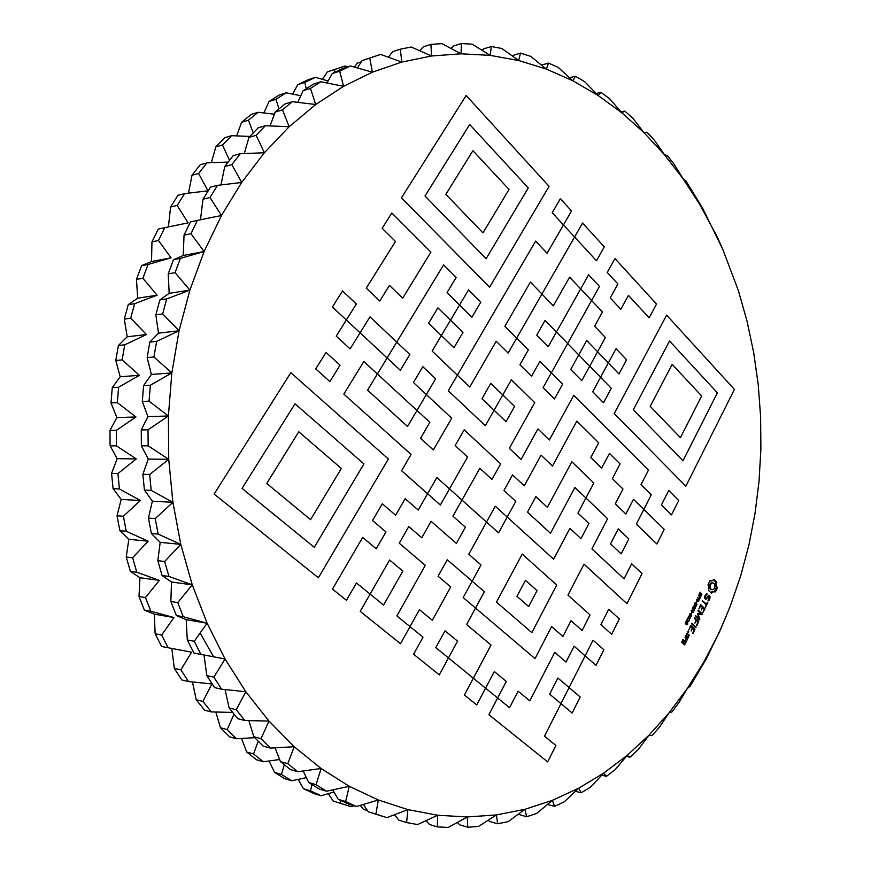<?xml version="1.0" encoding="UTF-8"?>
<svg xmlns="http://www.w3.org/2000/svg" width="871" height="871" viewBox="0 0 871 871"><rect width="100%" height="100%" fill="white"/><g stroke="black" fill="none" stroke-linecap="round" stroke-linejoin="round"><path stroke-width="1.31" d="M472.899 150.705L445.843 194.375L482.959 232.862L509.045 189.453L472.909 150.694L445.843 194.375L482.948 232.862M298.775 431.787L266.766 483.459L310.566 519.66L341.345 468.456L298.775 431.787L266.755 483.459L310.566 519.66M680.403 437.678L650.191 406.343L672.172 364.372L650.202 406.343L680.414 437.678L701.667 396L672.172 364.372M525.442 580.347L537.048 590.603L528.653 606.521L516.96 596.297L525.453 580.347L516.949 596.297L528.643 606.521M411.406 182.061L466.159 95.494L549.068 186.34L489.6 287.223L401.433 197.837L411.406 182.061M424.994 195.997L486.116 258.731L528.262 187.962L469.709 124.52L424.994 195.997M391.841 213.003L430.905 252.144L402.685 298.165L389.468 285.383L379.767 301.028L366.277 288.138L395.478 241.474L382.173 228.3L391.841 213.003L382.162 228.3L395.467 241.474L366.266 288.138L379.767 301.028M560.369 198.719L552.181 212.742L563.45 224.947L552.192 212.742L560.369 198.719L571.539 210.956L563.45 224.947L574.588 237.021L582.579 223.063L604.3 246.852L596.483 260.756L574.588 237.021L541.936 294.039L530.417 282.084L504.864 326.266L516.688 338.122L508.141 353.06L496.209 341.247L469.752 387.007L457.373 375.172L535.621 241.125L547.075 253.265L563.45 224.947L547.064 253.265M468.544 289.88L459.572 304.959L468.554 289.88L480.803 302.15L471.94 317.207L459.572 304.959L450.514 320.19L437.884 307.833L428.619 323.25L441.357 335.564L432.136 351.057L457.373 375.172L448.282 390.741L485.332 425.701L494.097 410.263L506.04 421.673L514.619 406.409L502.774 394.955L511.386 379.778L534.74 402.642L509.306 448.325L521.087 459.442L537.919 428.935L549.351 439.997L573.771 395.325L648.438 470.155L640.991 484.646L651.268 494.837L643.832 509.415L664.225 529.383L656.897 544.005L636.342 524.124L643.832 509.415L633.467 499.268L625.89 514.01L615.318 503.797L622.983 489.012L612.389 478.636L620.076 463.938L609.45 453.41L601.665 468.152L590.832 457.536L598.693 442.762L576.831 421.107L552.475 466.039L541.076 455.141L524.288 485.833L512.551 474.891L503.961 490.482L515.795 501.369L507.216 517.047L495.272 506.203L486.519 522.077L461.978 500.074L479.845 468.293L491.973 479.453L500.673 463.818L464.178 429.817L455.163 445.571L467.585 457.003L449.501 488.871L436.85 477.537L427.585 493.726L401.596 470.721L411.101 454.444L343.838 394.117L363.828 361.519L377.372 373.986L367.551 390.164L407.53 426.485L416.98 410.437L429.871 422.293L420.53 438.298L433.366 449.959L451.722 418.2L426.344 394.552L435.631 378.798L422.827 366.713L413.42 382.511L426.344 394.552L416.98 410.437L377.372 373.986L387.094 357.97L400.333 370.306L409.849 354.475L396.73 342.096L443.611 264.882L456.154 277.446L447.063 292.569L471.93 317.207M530.406 282.095L541.925 294.039L516.688 338.111L541.936 294.039L553.325 305.852L569.601 277.163L580.663 288.9L556.427 332.025L545.083 320.386L536.765 335.041L548.207 346.647L556.427 332.025L567.652 343.533L551.343 372.842L539.922 361.4L531.56 376.272L519.922 364.731L528.381 349.837L516.688 338.122L528.37 349.837L519.911 364.742L531.56 376.272M588.611 274.768L580.663 288.9L591.605 300.517L580.663 288.9L588.611 274.768L599.466 286.407L567.652 343.533L591.616 300.517L602.438 311.992L594.61 326.19L605.399 337.502L597.593 351.764L586.716 340.485L578.758 354.922L567.652 343.533L589.721 366.168L581.784 380.681L570.723 369.478L578.747 354.922L570.712 369.478L581.774 380.681M586.716 340.496L608.35 362.924L600.565 377.295L589.721 366.168L597.582 351.764L589.711 366.158L611.3 388.292L603.538 402.74L592.726 391.776L600.565 377.295L592.716 391.776L603.527 402.74M342.543 290.958L356.359 303.99L346.342 319.984L332.406 306.995L342.543 290.958L332.406 306.995M332.395 307.006L360.093 332.798L350.12 348.901L336.239 336.13L346.342 319.984L336.239 336.13M336.228 336.13L350.12 348.901M326.026 352.439L340.038 365.167L329.869 381.585L315.727 368.901L326.026 352.439L315.716 368.901L329.869 381.585M290.849 372.701L225.959 475.305L290.849 372.701L388.357 459.006L318.361 577.767L214.114 494.053L225.97 475.305L214.114 494.053M242.062 488.424L314.279 547.304L363.936 463.916L295.019 403.774L242.062 488.424M614.97 258.556L656.527 304.077L649.145 317.839L628.427 295.378L620.816 309.292L610.212 297.926L617.898 283.968L607.25 272.427L614.98 258.556L607.239 272.427L617.898 283.968M628.427 295.389L649.145 317.839M616.058 348.694L608.35 362.924L616.069 348.694L626.619 359.767L618.998 373.964L608.35 362.924L618.987 373.964M539.922 361.411L562.622 384.155L554.457 398.951L543.079 387.671L551.343 372.842L543.069 387.671L554.457 398.951M622.286 398.45L666.631 315.15L734.416 389.413L685.869 486.214L614.229 413.583L622.286 398.45M633.293 409.751L683.006 460.77L717.366 392.843L669.538 341.018L633.293 409.751M668.721 490.493L678.716 500.498L671.497 514.87L661.448 504.908L668.732 490.493L661.448 504.908M618.236 528.871L628.786 538.942L621.165 553.88L610.538 543.863L618.247 528.871L610.538 543.863M610.527 543.852L621.165 553.88M609.439 453.41L620.076 463.938M363.817 361.519L343.838 394.117L411.101 454.444L401.596 470.721L440.345 505.017L449.501 488.871L461.978 500.074L479.845 468.293M437.884 307.844L450.503 320.19L441.357 335.553L450.514 320.19L462.98 332.395L453.943 347.736L441.357 335.564L453.933 347.736M360.093 332.798L369.979 316.848L396.73 342.096L387.094 357.97L360.093 332.798L369.968 316.848M418.222 510.068L427.574 493.715L418.222 510.068L405.189 498.68L395.619 515.229L405.189 498.68M436.85 477.537L449.501 488.871L440.334 505.006M475.522 608.034L484.374 591.714L472.147 581.186L481.032 564.931L468.772 554.228L486.508 522.077L498.56 532.878L507.216 517.047L553.618 559.215L569.906 528.349L580.99 538.67L588.938 523.471L577.952 513.106L585.922 497.983L607.588 518.691L591.932 548.872L624.072 578.834L631.66 563.798L642.058 573.597L626.968 603.679L584.016 564.147L567.957 595.111L590.048 614.915L582.1 630.495L571.028 620.685L562.927 636.451L551.626 626.587L535.023 658.607L475.522 608.045L484.374 591.714L472.147 581.175L463.198 597.56L475.522 608.045L466.595 624.529L491.026 645.008L473.345 678.215L448.478 657.953L439.311 674.883L413.594 654.23L423.001 637.191L410.023 626.619L419.463 609.667L432.321 620.294L450.721 586.956L438.08 576.221L447.269 559.737L472.147 581.175L481.032 564.931L468.783 554.228L486.519 522.077L461.978 500.074L452.942 516.165L465.386 527.184L456.371 543.384L431.101 521.315L421.771 537.766L408.771 526.563L399.245 543.21L425.298 565.344L396.882 615.906L410.023 626.619L400.497 643.713L360.213 611.366L370.099 594.098L383.578 605.073L402.848 571.104L389.62 560.009L370.099 594.098L356.457 582.971L346.44 600.304L332.504 589.112L362.674 537.418L376.228 548.784L385.973 531.92L372.538 520.51L382.315 503.765L395.619 515.229M408.771 526.574L421.771 537.766M419.452 609.656L410.012 626.608L423.001 637.191L413.594 654.23M447.259 559.737L438.08 576.221L450.721 586.956M445.016 630.8L457.569 641.165L448.478 657.943L457.58 641.165L445.027 630.789L435.816 647.632L485.561 688.166L476.72 704.922L464.395 695.025L473.345 678.215L464.385 695.025L476.709 704.922M439.3 674.873L413.583 654.23M495.272 506.214L507.216 517.047L498.56 532.867M553.608 559.204L569.906 528.349M574.893 487.466L585.911 497.983L574.904 487.455L550.494 533.302L527.499 512.137L535.894 496.644L547.358 507.336L571.844 461.75L593.826 483.013L577.941 513.095L588.938 523.471M624.072 578.834L631.671 563.798M522.241 554.119L533.858 564.539L522.241 554.108L496.459 602.122L531.843 632.607L556.732 585.04L533.869 564.539L556.721 585.04L531.833 632.607M511.375 379.778L494.097 410.263L482.001 398.7L490.787 383.36L514.609 406.409L506.04 421.662M485.332 425.701L494.086 410.263L481.99 398.7L490.787 383.36M550.483 533.302L527.488 512.137L535.894 496.644M547.358 507.325L571.844 461.75M611.638 634.284L600.892 624.659L608.698 609.254L619.335 618.922L611.638 634.284L600.903 624.659L608.698 609.254M593.042 640.185L585.127 655.841L593.053 640.185L603.875 649.755L596.036 665.379L585.138 655.852L569.09 687.567L557.865 678.03L549.645 694.154L560.968 703.637L544.506 736.191L555.883 745.467L547.652 761.885L488.903 714.699L497.635 697.998L485.561 688.166L494.336 671.541L506.301 681.438L497.635 697.998L509.557 707.709L518.114 691.204L529.808 700.861L554.751 652.346L566.008 662.058L574.098 646.206L596.025 665.379M509.546 707.709L518.114 691.204M529.797 700.861L554.751 652.346M557.865 678.03L569.079 687.567L560.957 703.637L569.09 687.567L580.184 696.996L572.149 713.011L560.968 703.637L572.149 713.011M274.507 772.359L281.453 774.428L291.741 780.775L284.773 778.685L274.507 772.359L269.085 760.971M303.489 788.734L310.522 790.868L321.149 795.767L314.083 793.612L303.489 788.734L298.132 779.403M333.266 801.059L348.378 805.838L333.266 801.059L328.236 793.666M367.518 810.596L363.468 809.366L360.267 805.381M354.323 67.089L357.404 63.115L361.378 61.83M322.444 79.348L327.344 71.89L334.431 69.593L334.878 72.228M347.671 66.871L345.188 65.978L327.344 71.89M292.591 94.079L297.784 84.683L304.774 82.429L306.265 88.646M328.117 80.938L315.313 77.367L308.29 79.642L297.784 84.683M263.848 112.958L269.074 101.493L275.976 99.316L278.949 108.897M300.8 95.712L286.167 92.805L279.232 95.015L269.074 101.493M236.629 135.887L241.605 122.288L248.42 120.209L253.254 132.838M274.398 114.221L258.121 112.272L251.273 114.384L241.605 122.288M211.381 162.703L215.779 146.938L222.497 145L229.509 160.275M249.835 136.431L231.566 135.691L224.816 137.683L215.779 146.938M188.506 193.155L191.979 175.278L198.621 173.503L207.973 190.814L184.532 193.634L177.151 205.447L188.125 222.878L164.815 227.625L158.457 240.505L171.064 257.805L151.51 261.518L151.968 241.866L158.457 240.505M228.126 162.06L206.917 162.888L200.243 164.728L191.979 175.278M168.419 226.885L170.585 207.037L177.151 205.447M184.532 193.634L177.945 195.289L170.585 207.037M164.815 227.625L158.293 229.062L151.968 241.866M137.705 298.187L136.442 279.384L142.877 278.263L157.096 295.193L137.705 298.187L128.244 304.654L124.303 319.091L130.694 318.231L146.47 334.54L127.199 336.772L124.303 319.091M151.51 261.518L141.625 265.666L136.442 279.384M120.198 376.751L115.767 360.463L122.125 359.875L139.382 375.325L120.198 376.751L112.272 387.628L111.009 402.925L117.335 402.631L135.974 416.98L116.834 417.579L111.009 402.925M127.199 336.772L118.402 345.493L115.767 360.463M117.16 458.669L110.105 445.865L116.431 445.865L136.322 458.908L117.16 458.669L111.575 473.389L113.088 488.664L119.425 488.947L140.394 500.509L121.189 499.431L113.088 488.664M116.834 417.579L109.975 430.47L110.105 445.865M128.832 539.301L119.893 530.711L126.262 531.277L148.135 541.185L128.832 539.301L126.219 557.015L130.4 571.398L136.812 572.236L159.393 580.369L139.959 577.723L130.4 571.398M121.189 499.431L117.019 515.774L119.893 530.711M154.352 614.175L144.412 610.168L150.879 611.257L173.971 617.539L154.352 614.175L155.136 633.805L161.668 646.511L191.587 652.205L180.896 669.821L188.474 681.525L211.958 683.964L202.889 701.427L211.348 711.923L232.622 712.413M139.959 577.723L139.001 596.537L144.412 610.168M171.816 648.514L174.309 668.351L181.865 679.979L188.474 681.525M192.458 681.939L196.215 699.772L204.652 710.203L211.348 711.923M215.812 712.032L220.472 727.742L229.661 736.866L236.455 738.739L254.746 737.693M241.496 738.456L246.7 752L256.499 759.752L263.38 761.744L279.645 759.523M284.273 764.749L281.453 774.428M291.741 780.775L306.352 777.618M311.927 784.575L310.522 790.868M321.149 795.767L333.909 791.979M340.801 800.536L340.387 803.236M348.378 805.838L351.198 806.688L353.757 805.719M341.976 67.002L334.431 69.593M315.313 77.367L304.774 82.429M286.167 92.805L275.976 99.316M258.121 112.272L248.42 120.209M231.566 135.691L222.497 145M206.917 162.888L198.621 173.503M141.625 265.666L148.081 264.457L142.877 278.263M171.064 257.805L148.081 264.457M128.244 304.654L134.646 303.696L130.694 318.231M157.096 295.193L134.646 303.696M118.402 345.493L124.76 344.807L122.125 359.875M146.47 334.54L124.76 344.807M112.272 387.628L118.608 387.236L117.335 402.631M139.382 375.325L118.608 387.236M109.975 430.47L116.311 430.361L116.431 445.865M135.974 416.98L116.311 430.361M111.575 473.389L117.912 473.574L119.425 488.947M136.322 458.908L117.912 473.574M117.019 515.774L123.377 516.242L126.262 531.277M140.394 500.509L123.377 516.242M126.219 557.015L132.621 557.756L136.812 572.236M148.135 541.185L132.621 557.756M139.001 596.537L145.457 597.539L150.879 611.257M159.393 580.369L145.457 597.539M155.136 633.805L161.647 635.046L168.201 647.839M173.971 617.539L161.647 635.046M174.309 668.351L180.896 669.821M196.215 699.772L202.889 701.427M220.472 727.742L227.233 729.56L236.455 738.739M234.005 714.144L227.233 729.56M246.7 752L253.548 753.959L263.38 761.744M258.197 741.21L253.548 753.959M200.167 633.021L213.482 656.647M275.051 747.841L280.484 761.646L290.435 769.594L297.762 771.717L321.094 768.505L316.108 784.717L326.571 791.216L349.26 786.284L345.624 801.527L356.402 806.524L378.319 799.981L375.902 814.124L386.866 817.619L407.911 809.616L406.594 822.551L417.601 824.565L437.667 815.245L437.318 826.873L448.271 827.45L467.27 816.965L467.76 827.232L478.538 826.427L496.426 814.94L497.624 823.792L508.131 821.68L524.865 809.333L526.65 816.758L536.786 813.405L552.345 800.351L554.587 806.339L564.299 801.832L578.671 788.222L581.251 792.773L590.451 787.199L603.636 773.165L606.456 776.301L615.1 769.746L627.109 755.418L630.06 757.171L638.095 749.724L648.949 735.233L651.933 735.636L659.325 727.383L669.048 712.837L671.966 711.934L678.672 702.973L687.306 688.471L690.082 686.315L706.207 659.009L720.284 630.234L730.388 605.846L740.698 575.862L748.918 544.996L755.026 513.476L759.022 481.478L760.884 449.207L760.623 416.861L758.227 384.623L753.709 352.69L747.078 321.268L738.347 290.544L722.788 249.378L702.505 207.973L685.934 180.928L683.125 178.805L674.263 164.456L667.404 155.604L664.464 154.733L654.502 140.351L646.979 132.218L644.007 132.664L632.923 118.358L624.768 111.042L621.85 112.827L609.602 98.706L600.859 92.293L598.094 95.462L584.681 81.656L575.393 76.223L572.878 80.796L558.289 67.437L548.512 63.082L546.367 69.081L530.602 56.299L520.412 53.098L518.746 60.535L501.816 48.471L491.288 46.522L490.231 55.374L472.158 44.181L461.369 43.55L461.042 53.806L441.88 43.637L430.949 44.388L431.483 55.994L411.275 47.001L400.301 49.19L401.825 62.081L380.66 54.427L369.761 58.085L372.407 72.173L350.382 65.989L339.69 71.15L343.577 86.316L320.811 81.754L310.457 88.417L315.705 104.52L292.329 101.7L282.476 109.844L289.172 126.72L265.35 125.729L256.128 135.31L264.37 152.763L240.276 153.699L231.838 164.63L241.681 182.453L217.51 185.36L209.987 197.532L221.484 215.496L197.423 220.396L190.956 233.689L204.119 251.534L183.258 255.497L184.031 235.137L190.956 233.689M248.877 720.611L253.82 736.724L263.162 746.109L270.391 748.102L294.202 746.719L287.778 763.725L297.762 771.717M225.056 689.571L229.138 707.96L237.718 718.684L244.86 720.524L268.976 721.057L261.017 738.662L270.391 748.102M203.999 655.057L206.841 675.58L214.527 687.567L221.582 689.211L245.807 691.726L236.248 709.723L244.86 720.524M186.198 619.64L176.378 615.568L183.28 616.733L207.124 623.222L186.198 619.64L187.298 639.956L193.961 653.065L225.077 658.988L213.863 677.148L221.582 689.211M171.522 582.024L162.093 575.546L168.941 576.439L192.273 584.855L171.522 582.024L170.858 601.502L176.378 615.568M160.177 542.361L151.369 533.52L158.174 534.119L180.798 544.375L160.177 542.361L157.825 560.695L162.093 575.546M152.381 501.184L144.423 490.079L151.206 490.384L172.894 502.327L152.381 501.184L148.44 518.093L151.369 533.52M148.277 459.071L141.374 445.843L148.146 445.832L168.734 459.333L148.277 459.071L142.877 474.292L144.423 490.079M147.928 416.621L142.289 401.466L149.061 401.15L168.386 415.99L147.928 416.621L141.254 429.936L141.374 445.843M151.358 374.443L147.145 357.589L153.927 356.968L171.848 372.93L151.358 374.443L143.584 385.657L142.289 401.466M158.489 333.158L155.844 314.845L162.659 313.93L179.067 330.773L158.489 333.158L149.823 342.118L147.145 357.589M169.192 293.32L168.212 273.842L175.082 272.656L189.889 290.13L169.192 293.32L159.861 299.94L155.844 314.845M183.258 255.497L173.492 259.7L168.212 273.842M197.423 220.396L190.477 221.931L184.031 235.137M200.482 219.775L202.987 199.219L209.987 197.532M217.51 185.36L210.477 187.123L202.987 199.219M220.973 184.946L224.762 166.513L231.838 164.63M240.276 153.699L233.167 155.659L224.762 166.513M244.294 153.536L248.964 137.368L256.128 135.31M265.35 125.729L258.154 127.852L248.964 137.368M270.021 125.914L275.225 112.043L282.476 109.844M292.329 101.7L285.046 103.943L275.225 112.043M297.73 102.343L303.119 90.736L310.457 88.417M320.811 81.754L313.429 84.106L303.119 90.736M326.984 82.985L332.254 73.556L339.69 71.15M350.382 65.989L342.924 68.406L332.254 73.556M357.339 67.927L362.238 60.535L369.761 58.085M377.404 55.461L362.238 60.535M388.379 57.192L392.701 51.661L400.301 49.19M419.724 50.736L423.262 46.849L430.949 44.388M451.004 48.449L453.628 45.978L461.369 43.55M481.881 50.18L483.47 48.896L491.288 46.522M512.05 55.733L520.412 53.098M526.65 816.758L518.234 814.254M497.624 823.792L489.774 821.549L488.141 820.286M467.76 827.232L459.975 824.935L457.297 822.496M437.318 826.873L429.599 824.543L425.973 820.689M406.594 822.551L398.951 820.21L394.53 814.723M363.305 804.477L368.346 811.816L384.002 816.758M332.711 789.888L338.155 799.251L348.89 804.227L356.402 806.524M303.141 770.987L308.726 782.517L319.156 788.995L326.571 791.216M308.726 782.517L316.108 784.717M338.155 799.251L345.624 801.527M368.346 811.816L375.902 814.124M547.467 804.477L554.587 806.339M575.404 791.325L581.251 792.773M601.73 775.212L606.456 776.301M626.325 756.376L630.06 757.171M722.788 249.378L717.051 236.52L699.892 204.641L683.125 178.805L664.464 154.733L644.007 132.664L621.85 112.827L598.094 95.462L572.878 80.796L546.367 69.081L518.746 60.535L490.231 55.374L461.042 53.806L431.483 55.994L401.825 62.081L372.407 72.173L343.577 86.316L315.705 104.52L289.172 126.72L264.37 152.763L241.681 182.453L221.484 215.496L204.119 251.534L180.384 258.404L175.082 272.656M621.056 111.902L624.768 111.042M596.167 93.458L600.859 92.293M569.59 77.759L575.393 76.223M541.446 65.053L548.512 63.082M173.492 259.7L180.384 258.404M204.119 251.534L189.889 290.13L166.699 298.916L162.659 313.93M159.861 299.94L166.699 298.916M189.889 290.13L179.067 330.773L156.617 341.388L153.927 356.968M149.823 342.118L156.617 341.388M179.067 330.773L171.848 372.93L150.356 385.232L149.061 401.15M143.584 385.657L150.356 385.232M171.848 372.93L168.386 415.99L148.016 429.817L148.146 445.832M141.254 429.936L148.016 429.817M168.386 415.99L168.734 459.333L149.649 474.488L151.206 490.384M142.877 474.292L149.649 474.488M168.734 459.333L172.894 502.327L155.234 518.593L158.174 534.119M148.44 518.093L155.234 518.593M172.894 502.327L180.798 544.375L164.663 561.49L168.941 576.439M157.825 560.695L164.663 561.49M180.798 544.375L192.273 584.855L177.749 602.58L183.28 616.733M170.858 601.502L177.749 602.58M192.273 584.855L207.124 623.222L194.255 641.296L200.94 654.48M187.298 639.956L194.255 641.296M206.841 675.58L213.863 677.148M229.138 707.96L236.248 709.723M253.82 736.724L261.017 738.662M280.484 761.646L287.778 763.725M207.124 623.222L225.077 658.988L245.807 691.726L268.976 721.057L294.202 746.719L321.094 768.505L349.26 786.284L378.319 799.981L407.911 809.616L437.667 815.245L467.27 816.965L496.426 814.94L524.865 809.333L552.345 800.351L578.671 788.222L603.636 773.165L627.109 755.418L648.949 735.233L669.048 712.837L687.306 688.471L703.648 662.374L718.031 634.752L725.968 616.875M466.148 95.494L401.433 197.837L489.589 287.223M389.468 285.383L402.674 298.165M582.568 223.063L574.588 237.01L596.472 260.756M617.898 283.979L610.201 297.926L620.805 309.303M569.59 277.163L553.325 305.852M496.209 341.258L508.131 353.06M535.611 241.125L457.373 375.172L469.752 387.007M214.114 494.042L318.351 577.756M537.908 428.935L521.076 459.431M573.76 395.325L549.34 439.986M633.467 499.279L643.821 509.415L636.331 524.124L656.886 544.005M620.065 463.938L612.378 478.636L622.972 489.012L615.307 503.797L625.879 514.01M576.831 421.107L598.682 442.762L590.821 457.536L601.654 468.152M541.065 455.141L552.475 466.039M512.551 474.902L524.277 485.833M588.927 523.471L580.979 538.67M584.005 564.158L626.968 603.679M571.028 620.696L582.1 630.484M551.626 626.597L562.916 636.451M475.522 608.045L535.012 658.607M356.457 582.982L370.099 594.098L360.202 611.366L400.486 643.713M362.663 537.418L332.493 589.112L346.429 600.304M382.304 503.765L372.527 520.51L385.962 531.92L376.218 548.774M360.082 332.809L387.083 357.97L377.361 373.975L416.969 410.437L407.519 426.474M443.6 264.882L396.73 342.085L409.838 354.475L400.333 370.306M666.62 315.15L614.218 413.583L685.858 486.214M661.437 504.908L671.497 514.87M717.236 587.751L716.398 585.138L716.626 582.198L715.429 580.467L713.861 579.498L712.01 580.859L709.985 580.685L707.981 584.855L708.831 587.479L708.602 590.44L711.378 593.118L713.229 591.757L715.243 591.91L716.517 590.037L717.236 587.751L716.202 587.664L715.363 585.051L715.592 582.111L713.599 579.77M700.044 595.067L699.402 593.684L700.295 592.171L699.794 594.458L701.177 593.336L701.884 594.196L701.013 596.069L701.46 593.924L699.816 595.045M699.533 598.486L698.76 595.002L700.752 596.918L699.533 598.486M698.455 601.687L696.452 599.771L699.163 599.564L697.562 597.484L699.555 599.4L699.261 600.01L696.996 599.749L698.455 601.687M696.506 602.688L696.876 601.197L696.506 602.688M695.112 605.28L694.427 604.409L695.363 602.384L694.862 604.67L696.256 603.538L696.963 604.398L696.092 606.281L696.528 604.126L694.873 605.258M693.621 608.698L692.881 607.207L694.394 605.683L695.461 607.163L695.189 608.579L694.165 609.21L695.156 607.283L694.176 606.14L693.076 607.61L694.198 607.501L693.621 608.698M693.164 612.64L691.16 610.734L693.882 610.517L692.271 608.437L694.274 610.342L693.98 610.963L691.705 610.713L693.164 612.64M710.039 596.439L708.787 595.22L705.858 598.388L705.303 596.395L706.914 594.414L706.664 593.652L704.726 596.156L704.574 598.203L705.848 599.433L708.776 596.276L709.43 596.907L707.96 601.001L709.898 598.54L710.039 596.439L708.341 595.699M707.383 602.329L706.512 604.136L702.483 600.805L706.163 604.855L705.368 607.25L707.862 602.786L707.383 602.329M704.977 608.807L700.632 604.648L698.945 608.883L700.926 605.476L702.385 606.869L701.231 610.005L702.875 607.337L704.312 608.72L702.821 612.574L704.977 608.807L704.312 608.731M698.335 614.534L701.972 614.686L702.189 613.892L698.324 610.212L697.976 610.941L700.948 613.772L697.627 613.848L698.814 618.247L695.396 615.536L699.348 619.825L699.794 619.248L698.335 614.534L697.638 614.458L700.948 614.567L701.155 613.772L697.943 610.723M494.325 671.541L485.561 688.155L497.624 697.998L488.892 714.699L547.641 761.885M574.087 646.206L566.008 662.047M691.204 613.663L691.574 612.161L691.204 613.663M690.823 616.831L689.244 615.34L690.093 613.75L691.596 615.253L690.67 616.82M689.549 619.477L687.97 617.975L688.819 616.396L690.322 617.898L689.397 619.466M686.577 620.903L687.339 618.639L688.112 621.556L689.244 620.533L687.916 621.981L687.371 619.27L686.577 620.903M686 624.028L685.335 623.179L686.348 621.578L687.589 622.732L687.644 624.224L686.892 624.866L686.413 623.778L685.782 624.006M696.942 625.552L698.629 621.317L694.753 617.648L694.394 618.377L696.092 619.978L694.927 623.135L696.571 620.435L698.03 621.818L696.495 625.498M696.038 627.447L692.086 623.19L691.726 623.919L695.396 627.37M688.613 632.106L687.905 632.346L688.123 631.029L688.613 632.106L687.763 632.008M685.804 636.189L687.785 638.04L689.168 635.144L687.197 633.293L685.804 636.189M693.174 633.413L694.862 629.167L690.953 625.487L688.83 629.896L690.845 626.445L692.314 627.839L691.149 631.007L692.804 628.296L694.263 629.668L692.728 633.359M687.524 639.292L685.063 637.006L686.119 638.519L685.76 641.328L686.642 641.132L686.773 639.129L687.524 639.292L686.86 639.205M685.956 642.558L684.671 640.838L683.387 642.787L682.428 641.894L683.724 640.49L683.223 639.499L681.83 642.406L684.497 644.878L685.956 642.558L685.27 642.46M716.691 586.531L715.657 586.433M716.398 585.138L715.363 585.051M716.376 583.668L715.341 583.581M716.626 582.198L715.592 582.111M716.082 581.251L715.047 581.153M715.429 580.467L714.394 580.38M714.688 579.879L713.654 579.792M710.997 580.968L709.854 580.848M710.605 592.77L712.195 591.659L714.242 591.638M712.26 592.258L711.226 592.16M713.229 591.757L712.195 591.659M714.34 591.659L716.202 587.664M715.951 591.05L714.917 590.952M716.517 590.037L715.483 589.939M716.953 588.927L715.918 588.84M699.522 594.512L700.469 594.73M700.752 596.918L700.077 596.853M698.629 601.317L697.998 601.251M699.555 599.4L698.923 599.335M699.163 599.564L696.68 599.292M694.59 604.724L695.537 604.942M695.689 602.732L695.091 602.667M695.7 602.699L695.112 602.634M693.577 608.078L692.891 608.002M693.349 612.269L692.695 612.193M694.274 610.342L693.632 610.277M693.882 610.517L691.389 610.244M705.858 598.388L704.585 598.05M705.205 597.756L704.617 597.691M705.303 596.395L704.704 596.341M705.902 595.143L705.238 595.078M706.914 594.414L705.88 594.316M707.056 593.837L706.49 593.782M708.776 596.276L707.894 596.189M709.125 600.163L708.09 600.054M709.898 598.54L709.223 598.475M706.512 604.136L702.538 601.208M707.862 602.786L707.198 602.721M703.899 608.317L700.513 604.899M704.9 608.219L703.877 608.11M700.926 605.476L700.273 605.41M702.875 607.337L702.2 607.261M699.794 619.248L698.76 619.129L698.477 618.203M701.972 614.686L700.948 614.567M702.244 614.49L701.209 614.382M702.189 613.892L701.155 613.772M698.814 618.247L695.45 615.906M699.772 619.673L699.108 619.597M688.362 616.559L689.211 618.889L690.006 618.007L688.743 616.842M686.413 623.778L685.455 623.669M687.001 624.42L687.273 623.092L686.446 624.387M698.694 621.894L698.03 621.818M697.617 621.426L694.372 618.149M698.629 621.317L697.595 621.197M696.571 620.435L695.907 620.359M694.96 626.957L691.694 623.68M695.962 626.837L694.927 626.717M688.689 631.562L687.774 631.453M688.188 637.899L687.535 637.812M689.233 635.721L687.894 637.071L685.771 635.928M688.166 635.275L686.675 633.642M689.168 635.144L688.144 635.013M694.927 629.744L694.263 629.668M693.86 629.287L690.431 625.846M694.862 629.167L693.828 629.036M690.845 626.445L690.18 626.369M692.804 628.296L692.14 628.209M686.479 639.096L685.096 637.332M687.459 638.704L686.435 638.574M686.642 641.132L685.738 641.023M686.881 640.631L685.847 640.49M686.773 639.129L686.152 639.053M684.889 642.112L684.16 641.187M685.891 641.971L684.856 641.84M683.387 642.787L681.797 642.123M682.428 641.894L681.764 641.807M683.114 640.468L682.461 640.381M683.724 640.49L682.701 640.359M683.67 639.902L682.744 639.782M684.911 644.736L684.247 644.649M711.052 589.602L709.56 588.154L709.669 584.343L711.215 582.851L713.153 582.917L714.645 584.376L714.536 588.175L713.001 589.667L711.052 589.602M684.606 643.909L683.887 643.244L684.573 641.807L685.292 642.482L684.606 643.909L683.027 642.733M712.086 589.7L710.203 589.101M711.237 589.199L709.56 588.154M710.594 588.241L710.279 587.032L709.244 586.934M710.279 587.032L710.311 585.715L709.277 585.617M710.311 585.715L710.703 584.441L709.669 584.343M710.703 584.441L711.389 583.461L710.355 583.363M711.389 583.461L712.249 582.939L711.215 582.851M712.249 582.939L713.153 582.917M699.533 596.33L699.598 597.996L700.328 597.103L699.217 596.297M689.56 615.231L691.247 616.069L690.017 614.197L689.211 615.187M685.804 623.451L686.718 622.983L686.261 622.057L685.368 623.407M687.894 637.071L685.738 635.601M686.402 635.688L687.088 634.262L686.424 634.175M687.088 634.262L688.569 635.645M683.887 643.244L682.853 643.103M684.573 641.807L683.898 641.72M469.698 124.531L528.251 187.962L486.116 258.72M545.083 320.397L556.417 332.025L548.207 346.647M295.019 403.774L363.926 463.916L314.268 547.304M464.178 429.817L500.662 463.818L491.963 479.442M422.816 366.724L435.62 378.798L426.344 394.552L451.711 418.2L433.355 449.948M431.091 521.315L456.36 543.384M389.62 560.02L402.838 571.104L383.578 605.062M450.71 586.956L432.321 620.294M669.538 341.029L717.356 392.843L683.006 460.759M701.634 593.489L701.003 593.423M699.859 598.399L699.25 598.344M700.11 598.159L699.075 598.061M696.702 603.69L696.081 603.625M693.958 606.162L693.392 606.107M694.906 606.009L693.871 605.9M690.921 614.251L689.897 614.131M689.647 616.897L688.623 616.777M686.664 621.731L686.01 621.654M689.462 614.131L690.017 614.197L689.462 614.142M690.485 616.243L689.734 616.156M690.115 615.928L689.494 615.862M689.211 618.889L688.46 618.802M688.841 618.573L688.221 618.508M700.687 593.772L701.275 593.826M693.425 606.064L694.176 606.14M687.644 621.578L688.297 621.654M685.684 621.981L686.261 622.057"/></g></svg>
